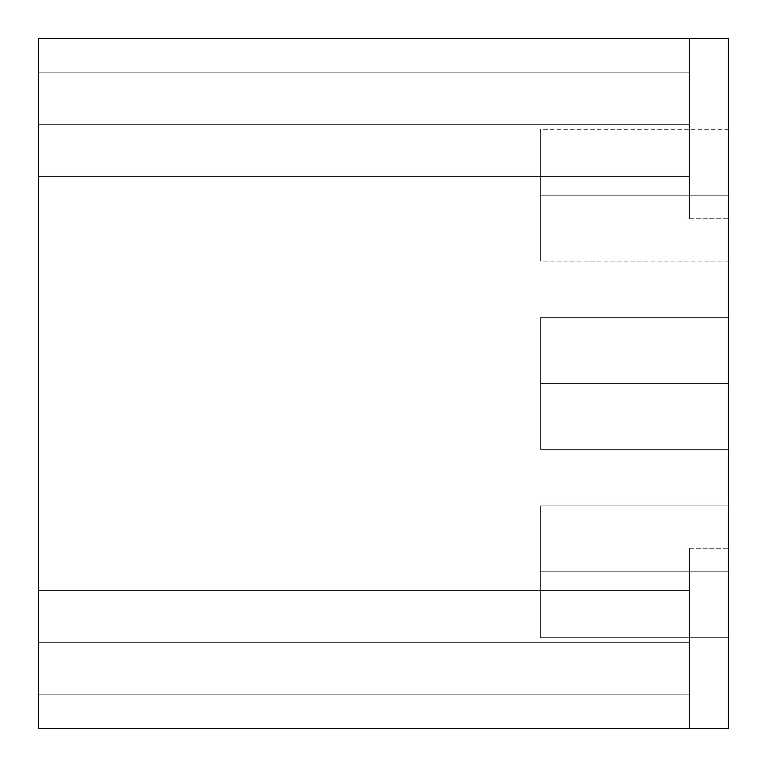 <?xml version="1.0" encoding="UTF-8"?>
<svg xmlns="http://www.w3.org/2000/svg" width="767" height="767" viewBox="0 0 767 767"><rect width="100%" height="100%" fill="white"/><g stroke="black" fill="none" stroke-linecap="round" stroke-linejoin="round"><path stroke-width="0.58" stroke-dasharray="3.83 2.88" d="M38.35 728.65L38.35 38.35L728.65 38.35L728.65 728.65L38.35 728.65L38.35 38.35L728.65 38.35L728.65 218.768L728.65 38.35L728.65 218.768L728.65 38.35L728.65 218.768L728.65 38.35L689.428 38.35L689.428 218.768L689.428 38.35L728.65 38.35L689.428 38.35L689.428 218.768L689.428 38.35L728.65 38.35L689.428 38.35L728.65 38.35L728.65 218.768L728.65 38.35L689.428 38.35L689.428 218.768L689.428 38.35L728.65 38.35L728.65 728.65L689.428 728.65L728.65 728.65L689.428 728.65L728.65 728.65L728.65 548.232L728.65 728.65L689.428 728.65L689.428 548.232L689.428 728.65L689.428 548.232L689.428 728.65L728.65 728.65L728.65 548.232L728.65 728.65L728.65 548.232L728.65 728.65L728.65 548.232L728.65 728.65L689.428 728.65L689.428 548.232L689.428 728.65L728.65 728.65L38.35 728.65M38.35 642.362L38.35 694.135L38.35 590.59L38.35 694.135L38.35 590.59L38.35 694.135L38.35 642.362L689.428 642.362L689.428 694.135L689.428 590.59L689.428 694.135L689.428 642.362L38.35 642.362L38.35 590.59L38.35 642.362L689.428 642.362L689.428 590.59L689.428 642.362L38.35 642.362L38.35 694.135L38.35 642.362L689.428 642.362L689.428 694.135L689.428 590.59L689.428 694.135L689.428 642.362L38.35 642.362L38.35 590.59L38.35 642.362L689.428 642.362L689.428 590.59L689.428 642.362L38.35 642.362M38.35 124.638L38.35 176.41L38.35 72.865L38.35 176.41L38.35 72.865L38.35 176.41L38.35 124.638L689.428 124.638L689.428 176.41L689.428 72.865L689.428 176.41L689.428 124.638L38.35 124.638L38.35 72.865L38.35 124.638L689.428 124.638L689.428 72.865L689.428 124.638L38.35 124.638L38.35 176.41L38.35 124.638L689.428 124.638L689.428 176.41L689.428 72.865L689.428 176.41L689.428 124.638L38.35 124.638L38.35 72.865L38.35 124.638L689.428 124.638L689.428 72.865L689.428 124.638L38.35 124.638M728.65 383.5L728.65 449.395L728.65 317.605L728.65 449.395L728.65 317.605L728.65 449.395L728.65 383.5L540.39 383.5L540.39 449.395L540.39 383.5L728.65 383.5L728.65 317.605L728.65 383.5L540.39 383.5L540.39 317.605L540.39 383.5L728.65 383.5L728.65 449.395L728.65 383.5L540.39 383.5L540.39 317.605L540.39 449.395L540.39 383.5L540.39 449.395L540.39 383.5L728.65 383.5L728.65 317.605L728.65 383.5L540.39 383.5L540.39 317.605L540.39 383.5L728.65 383.5M728.65 195.24L728.65 129.345L728.65 261.125L728.65 129.345L728.65 261.125L728.65 129.345L728.65 261.125L728.65 195.24L540.39 195.24L540.39 261.125L540.39 195.24L728.65 195.24L728.65 129.345L728.65 195.24L540.39 195.24L540.39 129.345L540.39 195.24L728.65 195.24L728.65 261.125L728.65 195.24L540.39 195.24L540.39 129.345L540.39 261.125L540.39 195.24L540.39 261.125L540.39 195.24L728.65 195.24L728.65 129.345L728.65 195.24L540.39 195.24L540.39 129.345L540.39 195.24L728.65 195.24L728.65 261.125L728.65 195.24L540.39 195.24L540.39 129.345L540.39 261.125L540.39 195.24L540.39 261.125L540.39 195.24L728.65 195.24L728.65 129.345L728.65 195.24L540.39 195.24L540.39 129.345L540.39 195.24L728.65 195.24M728.65 571.76L728.65 637.655L728.65 505.875L728.65 637.655L728.65 505.875L728.65 637.655L728.65 571.76L540.39 571.76L540.39 637.655L540.39 571.76L728.65 571.76L728.65 505.875L728.65 571.76L540.39 571.76L540.39 505.875L540.39 571.76L728.65 571.76L728.65 637.655L728.65 571.76L540.39 571.76L540.39 505.875L540.39 637.655L540.39 571.76L540.39 637.655L540.39 571.76L728.65 571.76L728.65 505.875L728.65 571.76L540.39 571.76L540.39 505.875L540.39 571.76L728.65 571.76M540.39 383.5L540.39 317.605L540.39 383.5M540.39 195.24L540.39 129.345L540.39 195.24M540.39 571.76L540.39 637.655L540.39 571.76M689.428 38.35L689.428 218.768L689.428 38.35M689.428 728.65L689.428 548.232L689.428 728.65M38.35 694.135L689.428 694.135L38.35 694.135M38.35 590.59L689.428 590.59L38.35 590.59M689.428 548.232L728.65 548.232L689.428 548.232M728.65 449.395L540.39 449.395L728.65 449.395M728.65 317.605L540.39 317.605L728.65 317.605M728.65 261.125L540.39 261.125M728.65 129.345L540.39 129.345M728.65 637.655L540.39 637.655L728.65 637.655M728.65 505.875L540.39 505.875L728.65 505.875M689.428 218.768L728.65 218.768L689.428 218.768M38.35 176.41L689.428 176.41L38.35 176.41M38.35 72.865L689.428 72.865L38.35 72.865"/><path stroke-width="1.15" d="M38.35 38.35L38.35 728.65L728.65 728.65L38.35 728.65L38.35 38.35L728.65 38.35L728.65 728.65L728.65 38.35L38.35 38.35"/></g></svg>
